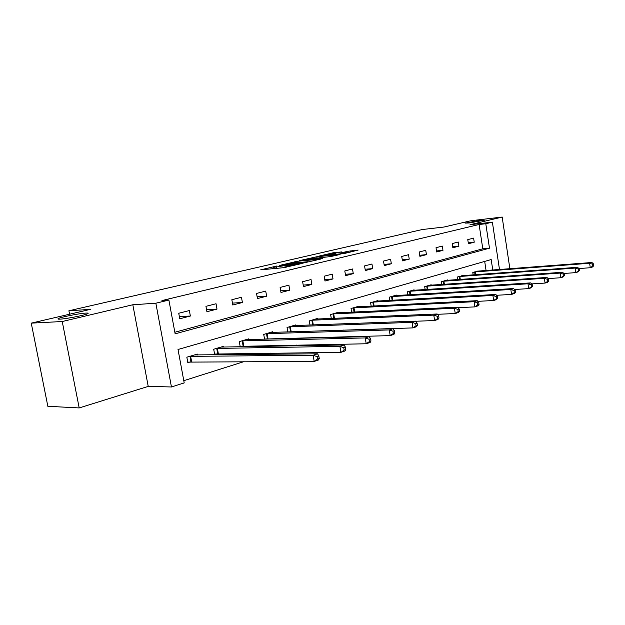 <?xml version="1.0" encoding="UTF-8"?>
<svg xmlns="http://www.w3.org/2000/svg" width="625" height="625" viewBox="0 0 625 625"><rect width="100%" height="100%" fill="white"/><g stroke="black" fill="none" stroke-linecap="round" stroke-linejoin="round"><path stroke-width="0.94" d="M276.93 265.992L260.703 269.828L283.516 267.695L300.852 263.766L286.508 266.062L284.969 265.961L288.578 264.883L276.625 267L273.266 267.078L276.93 265.992M469.062 222.992L484.68 220.164L480.609 220.281L465.094 223.102L469.062 222.992M60.117 319.133C66.375 318.875 85.328 315.117 87.742 313.672C88.695 313.156 88.047 312.969 85.805 313.094C79.461 313.398 61.016 317.047 58.359 318.539C57.391 319.039 57.977 319.242 60.117 319.133M341.773 251.914L333.016 252.813L318.398 256.25L344.141 253.555L358.125 250.078L347.883 251.289L341.445 252.828L347.258 252.5L339.383 253.969L323.078 255.437L341.773 251.914M174.844 332.25L482.789 248.812L479.109 224.492L485.789 223.734L492.383 222.148L499.484 269.508M31.25 323.141L62.234 321.523L79.195 407.938L47.844 406.289L31.25 323.141L90.344 309.383L68.906 310.773L422.281 229.523L443.922 227.039L471.094 220.711L502.172 217.062L470.008 224.703L492.383 222.148M79.195 407.938L148.227 386.398L132.828 304.758L62.234 321.523M132.828 304.758L155.852 303.211L168.891 300.07L175.133 333.82L489.477 248.188L485.789 223.734M479.109 224.492L161.984 300.547L168.891 300.07M297.344 261.289L279.453 265.453L302.258 263.273L320.641 259.078L297.344 261.289L297.547 262.5M299.594 260.594L316.758 256.766L340.039 254.5L330.812 256.531L318.953 257.875L314.258 259.008L322.734 258.492L299.625 260.766M509.867 268.719L502.172 217.062M68.906 310.773L69.578 314.219M179.758 318.781L190.359 316.023L189.359 310.562L178.742 313.266L179.758 318.781M206.914 311.719L217.008 309.094L216.047 303.758L205.938 306.336L206.914 311.719M232.781 304.992L242.398 302.492L241.477 297.281L231.844 299.734L232.781 304.992M257.438 298.578L266.625 296.195L265.734 291.094L256.539 293.438L257.438 298.578M280.977 292.461L289.75 290.18L288.891 285.195L280.109 287.43L280.977 292.461M303.469 286.609L311.859 284.43L311.031 279.555L302.633 281.695L303.469 286.609M324.984 281.016L333.016 278.93L332.211 274.156L324.18 276.203L324.984 281.016M345.586 275.656L353.273 273.656L352.5 268.984L344.805 270.945L345.586 275.656M365.32 270.523L372.695 268.609L371.953 264.023L364.57 265.906L365.32 270.523M384.258 265.602L391.336 263.758L390.609 259.273L383.523 261.078L384.258 265.602M402.43 260.875L409.234 259.109L408.531 254.703L401.727 256.438L402.43 260.875M419.898 256.336L426.43 254.633L425.75 250.312L419.211 251.984L419.898 256.336M436.688 251.969L442.977 250.336L442.312 246.094L436.016 247.695L436.688 251.969M452.844 247.766L458.898 246.195L458.258 242.031L452.195 243.578L452.844 247.766M468.398 243.719L474.234 242.203L473.609 238.117L467.773 239.602L468.398 243.719M183.789 380.688L244.016 361.609M267.109 354.289L270.812 353.117M293.727 345.852L296.281 345.047M319 337.852L320.508 337.367M343.031 330.234L343.586 330.062M486.07 270.523L484.695 261.422M197.484 354.969L197.32 354.094L186.828 357.211L187.828 362.672L190.68 361.812M223.844 347.078L223.703 346.273L213.703 349.242L214.672 354.578L217.383 353.758M240.484 346.789L242.828 346.086M240.227 346.797L239.312 341.648L248.836 338.82L248.969 339.57M265.781 339.156L267.094 338.766M264.57 339.188L263.727 334.406L272.82 331.711L272.945 332.406M287.812 331.945L287.039 327.5L295.727 324.922L295.844 325.57M310.031 325.047L309.32 320.891L317.625 318.43L317.734 319.039M331.289 318.469L330.633 314.578L338.586 312.219L338.68 312.789M351.648 312.18L351.039 308.523L358.664 306.266L358.75 306.805M371.164 306.164L370.602 302.727L377.906 300.562L377.992 301.062M389.891 300.398L389.367 297.164L396.383 295.086L396.461 295.562M407.867 294.875L407.383 291.82L414.117 289.828L414.195 290.273M425.148 289.578L424.695 286.688L431.172 284.766L431.234 285.195M441.766 284.492L441.336 281.758L447.57 279.906L447.633 280.312M457.758 279.602L457.359 277.008L463.422 275.609M473.164 274.898L472.789 272.43L478.625 271.086M492.766 270.016L491.188 259.555L178.023 349.492L184.203 382.906L171.445 386.969L155.852 303.211M148.227 386.398L171.445 386.969M482.789 248.812L489.477 248.188M190.359 316.023L179.352 316.586M217.008 309.094L206.547 309.688M242.398 302.492L232.445 303.109M266.625 296.195L257.133 296.828M289.75 290.18L280.695 290.82M311.859 284.43L303.211 285.078M333.016 278.93L324.742 279.578M353.273 273.656L345.359 274.305M372.695 268.609L365.117 269.25M391.336 263.758L384.062 264.398M409.234 259.109L402.25 259.742M426.43 254.633L419.727 255.258M442.977 250.336L436.523 250.945M458.898 246.195L452.695 246.797M474.234 242.203L468.258 242.797M282.711 264.766L302.68 262.977L308.047 261.727L292.766 262.969L282.711 264.766M311.93 258.406L303.922 259.914L312.977 259.039L317.664 257.906L311.93 258.406M319.258 358.523L318.836 356.062L317.078 356.648L317.5 359.117L319.258 358.523L318.57 359.938L314.188 361.422L313.141 355.258L317.531 353.797L194.508 354.93M187.727 362.117L314.188 361.422L317.5 359.117M189.68 356.359L313.141 355.258L317.078 356.648M317.531 353.797L318.836 356.062M345.82 349.547L345.414 347.148L343.758 347.703L344.156 350.102L345.82 349.547L345.062 350.945L340.914 352.352L339.906 346.352L344.062 344.969L221.023 347.07M214.578 354.055L340.914 352.352L344.156 350.102M216.422 348.438L339.906 346.352L343.758 347.703M344.062 344.969L345.414 347.148M370.969 341.039L370.586 338.703L369.016 339.227L369.398 341.57L370.969 341.039L370.141 342.438L366.211 343.766L365.25 337.922L369.188 336.609L246.289 339.578M240.156 346.367L366.211 343.766L369.398 341.57M241.898 340.883L365.25 337.922L369.016 339.227M369.188 336.609L370.586 338.703M394.82 332.977L394.453 330.695L392.961 331.195L393.328 333.477L394.82 332.977L393.938 334.359L390.203 335.625L389.281 329.93L393.016 328.688L270.383 332.438M264.547 339.039L390.203 335.625L393.328 333.477M266.195 333.68L389.281 329.93L392.961 331.195M393.016 328.688L394.453 330.695M417.469 325.312L417.109 323.094L415.695 323.57L416.047 325.797L417.469 325.312L416.531 326.695L412.984 327.898L412.094 322.336L415.641 321.156L293.398 325.609M289.016 331.914L412.984 327.898L416.047 325.797M289.398 326.797L412.094 322.336L415.695 323.57M415.641 321.156L417.109 323.094M439 318.031L438.656 315.867L437.305 316.32L437.648 318.492L439 318.031L438.016 319.398L434.641 320.547L433.789 315.117L437.164 313.992L315.398 319.094M415.711 321.242L434.641 320.547L437.648 318.492M311.578 320.227L433.789 315.117L437.305 316.32M437.164 313.992L438.656 315.867M459.5 311.102L459.172 308.984L457.883 309.414L458.211 311.539L459.5 311.102L458.469 312.461L455.258 313.547L454.437 308.25L457.648 307.18L336.453 312.852M437.406 314.297L455.258 313.547L458.211 311.539M332.789 313.938L454.437 308.25L457.883 309.414M457.648 307.18L459.172 308.984M479.031 304.5L478.719 302.43L477.492 302.836L477.805 304.914L479.031 304.5L477.969 305.844L474.906 306.883L474.117 301.703L477.18 300.68L356.617 306.875M458.063 307.672L474.906 306.883L477.805 304.914M353.109 307.914L474.117 301.703L477.492 302.836M477.18 300.68L478.719 302.43M497.672 298.195L497.367 296.172L496.203 296.562L496.508 298.586L497.672 298.195L496.578 299.523L493.656 300.516L492.891 295.453L495.82 294.484L375.953 301.141M477.758 301.336L493.656 300.516L496.508 298.586M372.586 302.141L492.891 295.453L496.203 296.562M495.82 294.484L497.367 296.172M515.477 292.172L515.188 290.195L514.07 290.57L514.359 292.547L515.477 292.172L514.359 293.492L511.562 294.445L510.82 289.492L513.625 288.555L394.5 295.641M496.547 295.273L511.562 294.445L514.359 292.547M391.266 296.602L510.82 289.492L514.07 290.57M513.625 288.555L515.188 290.195M532.508 286.414L532.219 284.477L531.148 284.836L531.438 286.773L532.508 286.414L531.359 287.727L528.688 288.633L527.969 283.781L530.648 282.891L412.312 290.359M514.492 289.469L528.688 288.633L531.438 286.773M409.211 291.281L527.969 283.781L531.148 284.836M530.648 282.891L532.219 284.477M548.805 280.906L548.523 279.008L547.5 279.352L547.781 281.25L548.805 280.906L547.633 282.203L545.07 283.07L544.383 278.32L546.945 277.469L429.43 285.281M531.656 283.906L545.07 283.07L547.781 281.25M426.453 286.172L544.383 278.32L547.5 279.352M546.945 277.469L548.523 279.008M564.414 275.625L564.148 273.766L563.164 274.094L563.43 275.953L564.414 275.625L563.227 276.906L560.773 277.742L560.102 273.094L562.562 272.273L445.898 280.406M548.086 278.578L560.773 277.742L563.43 275.953M443.031 281.25L560.102 273.094L563.164 274.094M562.562 272.273L564.148 273.766M579.383 270.562L579.125 268.742L578.188 269.055L578.445 270.883L579.383 270.562L578.18 271.836L575.828 272.633L575.18 268.078L577.539 267.297L461.75 275.703M563.82 273.461L575.828 272.633L578.445 270.883M458.984 276.523L575.18 268.078L578.188 269.055M577.539 267.297L579.125 268.742M593.75 265.703L593.5 263.922L592.594 264.219L592.844 266.008L593.75 265.703L592.531 266.961L590.273 267.734L589.641 263.266L591.906 262.508L477.016 271.18M578.914 268.547L590.273 267.734L592.844 266.008M474.359 271.969L589.641 263.266L592.594 264.219M591.906 262.508L593.5 263.922M274.977 268.492L274.742 267.172M276.852 268.32L276.625 267M286.695 267.133L286.508 266.062M288.57 266.688L288.43 265.883M295.008 262.75L294.828 261.703M314.461 258.156L314.297 257.172M316.953 257.906L316.758 256.766M313.047 259.445L312.977 259.039M348.102 252.617L347.883 251.289M350.523 252.047L350.328 250.883M333.172 253.742L333.016 252.813M335.586 253.359L335.43 252.414M190.984 361.781L189.984 356.328M191.633 361.742L190.625 356.289M217.688 353.727L216.727 348.398M218.328 353.688L217.367 348.359M243.125 346.047L242.195 340.852M243.758 346.008L242.836 340.805M267.383 338.727L266.492 333.641M268.016 338.688L267.125 333.594M290.547 331.742L289.688 326.766M291.172 331.695L290.312 326.719M312.672 324.953L311.859 320.195M313.297 324.93L312.484 320.141M333.82 318.359L333.07 313.906M334.438 318.336L333.688 313.852M354.078 312.062L353.391 307.883M354.695 312.031L354 307.828M373.5 306.039L372.859 302.102M374.109 306.008L373.461 302.055M392.141 300.273L391.539 296.562M392.742 300.242L392.141 296.508M410.039 294.75L409.477 291.25M410.633 294.711L410.07 291.195M427.234 289.445L426.711 286.141M427.828 289.414L427.297 286.078M443.781 284.359L443.289 281.219M444.359 284.32L443.867 281.164M459.703 279.469L459.242 276.492M460.281 279.43L459.82 276.43M475.039 274.766L474.609 271.938M475.609 274.719L475.18 271.875M58.477 319.141L58.359 318.539M273.539 268.633L273.297 267.227M285.227 267.453L285 266.117"/></g></svg>
